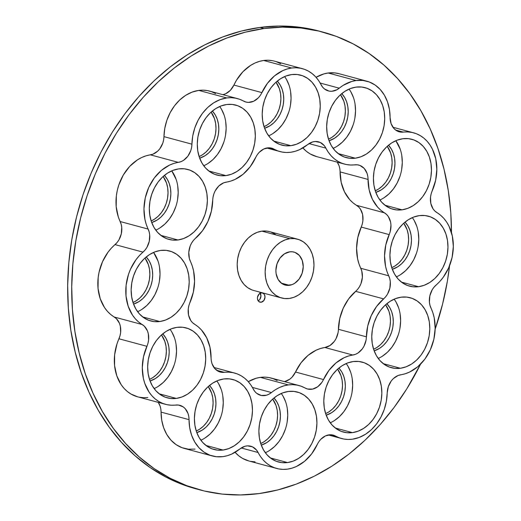 <?xml version="1.0" encoding="UTF-8"?>
<svg xmlns="http://www.w3.org/2000/svg" width="521" height="521" viewBox="0 0 521 521"><rect width="100%" height="100%" fill="white"/><g stroke="black" fill="none" stroke-linecap="round" stroke-linejoin="round"><path stroke-width="0.78" d="M264.03 28.525A237.016 186.004 -74.9 0 1 323.215 32.178A237.016 186.004 -74.9 0 1 451.479 232.64L450.789 212.829L448.294 190.627L443.996 169.104L437.946 148.459L430.196 128.908L420.818 110.621L409.91 93.787L397.575 78.567L383.931 65.099L369.109 53.52L353.251 43.94L336.507 36.45L319.041 31.123L301.027 28.01L282.629 27.144L264.03 28.525L259.979 27.437L264.03 28.525L245.411 32.152L226.948 37.974L208.81 45.952L191.187 56.001L174.242 68.023L158.137 81.908L143.028 97.512L129.065 114.692L116.372 133.285L105.079 153.109L95.297 173.968L87.111 195.668L80.612 217.993L75.851 240.741L72.881 263.678L71.729 286.596L72.406 309.259L74.9 331.467L79.199 352.991L85.249 373.629L92.999 393.186L102.376 411.466L113.285 428.301L125.62 443.527L139.263 456.995L154.086 468.574L169.944 478.154L186.687 485.644L204.154 490.971L222.167 494.084L240.565 494.95L259.165 493.563A237.016 186.004 -74.9 0 1 199.979 489.909A237.016 186.004 -74.9 0 1 74.503 249.494A237.016 186.004 -74.9 0 1 264.03 28.525M449.564 265.723A237.016 186.004 -74.9 0 1 435.152 329.168L442.583 304.095L447.344 281.353L449.564 265.723M420.558 364.159A237.016 186.004 -74.9 0 1 259.165 493.563L277.784 489.942L296.254 484.113L314.384 476.135L332.007 466.087L348.953 454.065L365.058 440.186L380.167 424.576L394.137 407.396L406.823 388.809L420.558 364.159M323.215 32.178L319.158 31.091A237.016 186.004 105.1 0 0 259.979 27.437L278.579 26.05L296.977 26.916L319.321 31.13M299.067 385.56L271.102 378.031A42.937 33.696 105.1 0 0 260.376 377.373L288.341 384.902A42.937 33.696 -74.9 0 1 299.067 385.56A42.937 33.696 -74.9 0 1 305.111 388.021L301.177 386.23L297.022 385.097L292.724 384.654L288.341 384.902L283.958 385.833L279.634 387.442L275.446 389.688L269.051 394.163L266.491 395.211L261.301 395.472L256.651 393.296L254.749 391.382L250.796 384.902L247.918 381.281L244.636 378.194L241.015 375.706L237.101 373.85L232.965 372.658L228.68 372.144L221.705 372.326L219.217 371.707L214.932 368.725L212.08 363.827L211.331 360.871L209.97 347.26L206.687 337.803L201.464 329.982L198.221 326.849L192.536 322.688L190.79 320.571L188.556 315.146L188.27 308.829L188.876 305.625L193.343 292.157L194.574 281.353L193.565 270.855L192.242 265.938L189.37 258.553L188.784 252.307L190.198 245.964L191.598 243.053L193.402 240.455L202.506 230.731L207.912 221.477L211.389 211.116L213.05 197.101L213.857 193.936L215.134 190.946L218.859 185.938L223.691 182.819L230.679 181.119L234.991 179.452L243.125 174.222L250.165 166.779L257.224 154.802L259.171 152.366L263.88 148.934L269.083 147.801L271.63 148.159L277.947 150.921L282.102 152.047L286.4 152.497L290.783 152.249L295.166 151.311L299.49 149.709L307.664 144.597A42.937 33.696 -74.9 0 1 290.783 152.249A42.937 33.696 -74.9 0 1 280.057 151.585A42.937 33.696 -74.9 0 1 274.013 149.13L269.077 147.801L274.013 149.13A16.933 13.285 -74.9 0 0 271.623 148.159A16.933 13.285 -74.9 0 0 255.655 157.589A42.937 33.696 -74.9 0 1 226.296 182.122A16.933 13.285 -74.9 0 0 212.731 200.325A42.937 33.696 -74.9 0 1 195.531 238.279A16.933 13.285 -74.9 0 0 190.393 261.34A42.937 33.696 -74.9 0 1 189.963 302.551A16.933 13.285 -74.9 0 0 194.626 324.296A42.937 33.696 -74.9 0 1 211.083 357.725A16.933 13.285 -74.9 0 0 220.24 372.04L220.188 372.027M366.849 81.191L338.884 73.663A42.937 33.696 105.1 0 0 328.165 73.005L356.13 80.534A42.937 33.696 -74.9 0 1 366.849 81.191A42.937 33.696 -74.9 0 1 390.086 117.505L389.441 109.456L387.513 101.914L384.387 95.154L380.174 89.43L375.035 84.969L369.161 81.934L362.779 80.436L356.13 80.534L351.747 81.465L343.235 85.32L336.84 89.794L331.662 91.286L329.09 91.103L324.44 88.928L322.538 87.014L318.552 80.488L315.628 76.828L312.3 73.728L308.614 71.234L304.642 69.391L300.448 68.225L296.097 67.763L291.662 68.01A42.937 33.696 -74.9 0 1 302.382 68.668A42.937 33.696 -74.9 0 1 321.014 84.636A16.933 13.285 -74.9 0 0 328.367 90.934L328.315 90.921M302.382 68.668L274.417 61.139A42.937 33.696 105.1 0 0 263.698 60.482L291.662 68.01L287.221 68.961L282.851 70.596L274.593 75.812L267.442 83.314L260.305 95.389L258.357 97.818L253.649 101.256L248.445 102.39L245.899 102.031L239.582 99.27L235.427 98.137L231.129 97.694L226.746 97.941A42.937 33.696 -74.9 0 1 237.472 98.606A42.937 33.696 -74.9 0 1 243.515 101.061A16.933 13.285 -74.9 0 0 245.905 102.031A16.933 13.285 -74.9 0 0 261.874 92.595A42.937 33.696 -74.9 0 1 291.662 68.01L263.698 60.482A42.937 33.696 105.1 0 0 233.909 85.066L261.874 92.595L233.909 85.066L236.469 80.241L242.884 71.774L250.653 65.366L254.886 63.067L259.256 61.432L263.698 60.482L268.133 60.234L272.483 60.697M237.472 98.606L209.507 91.077A42.937 33.696 105.1 0 0 198.788 90.413L226.746 97.941L220.083 99.635L213.656 102.852L207.703 107.482L202.454 113.344L198.11 120.214L194.828 127.84L192.744 135.922L191.604 147.391L190.797 150.556L187.834 156.235L183.47 160.383L180.963 161.673L173.923 163.386L169.559 165.085L161.341 170.419L154.262 178.019L148.778 187.378L145.268 197.869L143.952 208.797L144.929 219.432L146.264 224.414L149.156 231.858L149.696 234.912L149.273 241.321L146.922 247.358L145.125 249.956L139.296 255.707L135.942 259.784L130.504 269.175L128.511 274.333L126.128 285.137L126.017 296.006L128.179 306.205L132.464 315.055L135.323 318.793L138.599 321.978L144.324 326.172L147.417 330.828L148.303 333.707L148.596 340.024L147.99 343.228L143.49 356.833L142.292 367.761L143.373 378.37L144.76 383.326L149.097 392.137L151.976 395.849L155.271 399.001L158.925 401.554L162.871 403.462L167.052 404.693L171.389 405.227L178.416 405.045L183.19 406.875L185.189 408.64L188.042 413.544L188.784 416.5L189.683 427.689L191.611 435.237L194.737 441.997L198.95 447.715L204.089 452.176L209.963 455.217L216.345 456.715L222.995 456.617L227.377 455.68L231.702 454.078L239.875 448.965A42.937 33.696 -74.9 0 1 222.995 456.617A42.937 33.696 -74.9 0 1 212.275 455.953A42.937 33.696 -74.9 0 1 189.038 419.646L161.074 412.118A42.937 33.696 105.1 0 0 184.31 448.425L212.275 455.953M317.25 444.55A42.937 33.696 -74.9 0 1 287.462 469.141L291.903 468.19L296.273 466.555L304.531 461.339L311.682 453.837L318.819 441.756L320.767 439.327L325.475 435.895L330.679 434.755L333.225 435.12L339.542 437.881L343.691 439.008L347.995 439.45L352.372 439.21L359.041 437.516L365.468 434.293L371.421 429.662L376.67 423.801L381.014 416.93L384.296 409.311L386.38 401.222L387.201 392.984A42.937 33.696 -74.9 0 1 352.372 439.21A42.937 33.696 -74.9 0 1 341.652 438.545A42.937 33.696 -74.9 0 1 335.602 436.084L330.672 434.755L335.602 436.084A16.933 13.285 -74.9 0 0 333.219 435.12A16.933 13.285 -74.9 0 0 317.25 444.55M258.924 301.633L261.164 302.232A4.741 3.719 -74.9 0 1 259.986 302.16A4.741 3.719 -74.9 0 1 257.472 297.354A4.741 3.719 -74.9 0 1 261.262 292.932A4.741 3.719 -74.9 0 1 262.447 293.004A4.741 3.719 -74.9 0 1 264.955 297.817A4.741 3.719 -74.9 0 1 261.164 302.232L258.924 301.633M281.307 283.137L289.389 285.313A17.063 13.39 -74.9 0 1 285.124 285.052A17.063 13.39 -74.9 0 1 276.091 267.742A17.063 13.39 -74.9 0 1 289.735 251.832L292.398 251.793L294.958 252.405L299.354 255.433L302.258 260.467L303.235 266.732L302.128 273.284L299.106 279.113L294.632 283.339L292.06 284.635L286.726 285.352L284.166 284.746L281.822 283.515L278.097 279.406L276.117 273.642L275.889 270.412L276.996 263.867L280.018 258.038L284.492 253.812L289.735 251.832A17.063 13.39 -74.9 0 1 294 252.099A17.063 13.39 -74.9 0 1 303.033 269.403A17.063 13.39 -74.9 0 1 289.389 285.313L281.307 283.137M289.878 238.677A30.472 23.914 -74.9 0 1 297.484 239.146A30.472 23.914 -74.9 0 1 313.616 270.06A30.472 23.914 -74.9 0 1 289.246 298.468A30.472 23.914 -74.9 0 1 281.64 297.999A30.472 23.914 -74.9 0 1 265.508 267.091A30.472 23.914 -74.9 0 1 289.878 238.677L261.913 231.148L289.878 238.677L285.104 239.894L280.506 242.213L276.26 245.541L272.522 249.754L269.435 254.697L267.13 260.168L265.677 265.964L265.15 271.858L265.56 277.628L266.889 283.046L269.09 287.911L272.079 292.034L275.739 295.257L279.933 297.452L284.492 298.533L289.246 298.468L294.02 297.257L298.618 294.938L302.864 291.604L306.602 287.39L309.682 282.454L311.994 276.983L313.44 271.187L313.974 265.287L313.564 259.523L312.235 254.098L310.034 249.233L307.045 245.111L303.385 241.894L299.191 239.699L294.632 238.611L289.878 238.677M297.484 239.146L269.52 231.617A30.472 23.914 105.1 0 0 261.913 231.148A30.472 23.914 105.1 0 0 237.543 259.562A30.472 23.914 105.1 0 0 253.675 290.471L281.64 297.999M159.159 393.798L176.313 398.415A36.229 28.434 -74.9 0 1 167.267 397.855A36.229 28.434 -74.9 0 1 148.088 361.105A36.229 28.434 -74.9 0 1 177.055 327.331A36.229 28.434 -74.9 0 1 186.101 327.891A36.229 28.434 -74.9 0 1 205.281 364.641A36.229 28.434 -74.9 0 1 176.313 398.415L159.159 393.798M160.82 235.355L177.974 239.973A36.229 28.434 -74.9 0 1 168.928 239.413A36.229 28.434 -74.9 0 1 149.742 202.662A36.229 28.434 -74.9 0 1 178.716 168.882A36.229 28.434 -74.9 0 1 187.762 169.442A36.229 28.434 -74.9 0 1 206.941 206.192A36.229 28.434 -74.9 0 1 177.974 239.973L160.82 235.355M273.701 141.054L290.848 145.672A36.229 28.434 -74.9 0 1 281.802 145.112A36.229 28.434 -74.9 0 1 262.623 108.361A36.229 28.434 -74.9 0 1 291.591 74.588A36.229 28.434 -74.9 0 1 300.637 75.141A36.229 28.434 -74.9 0 1 319.822 111.891A36.229 28.434 -74.9 0 1 290.848 145.672L273.701 141.054M384.915 205.202L402.069 209.82A36.229 28.434 -74.9 0 1 393.023 209.26A36.229 28.434 -74.9 0 1 373.844 172.51A36.229 28.434 -74.9 0 1 402.811 138.729A36.229 28.434 -74.9 0 1 411.857 139.289A36.229 28.434 -74.9 0 1 431.036 176.039A36.229 28.434 -74.9 0 1 402.069 209.82L384.915 205.202M383.261 363.645L400.408 368.262A36.229 28.434 -74.9 0 1 391.362 367.702A36.229 28.434 -74.9 0 1 372.183 330.952A36.229 28.434 -74.9 0 1 401.15 297.178A36.229 28.434 -74.9 0 1 410.196 297.738A36.229 28.434 -74.9 0 1 429.376 334.489A36.229 28.434 -74.9 0 1 400.408 368.262L383.261 363.645M270.379 457.946L287.533 462.563A36.229 28.434 -74.9 0 1 278.481 462.003A36.229 28.434 -74.9 0 1 259.302 425.253A36.229 28.434 -74.9 0 1 288.276 391.479A36.229 28.434 -74.9 0 1 297.322 392.033A36.229 28.434 -74.9 0 1 316.501 428.783A36.229 28.434 -74.9 0 1 287.533 462.563L270.379 457.946M205.912 445.422L223.06 450.04A36.229 28.434 -74.9 0 1 214.014 449.48A36.229 28.434 -74.9 0 1 194.834 412.73A36.229 28.434 -74.9 0 1 223.809 378.956A36.229 28.434 -74.9 0 1 232.854 379.509A36.229 28.434 -74.9 0 1 252.034 416.259A36.229 28.434 -74.9 0 1 223.06 450.04L205.912 445.422M335.296 428.015L352.443 432.632A36.229 28.434 -74.9 0 1 343.398 432.072A36.229 28.434 -74.9 0 1 324.218 395.322A36.229 28.434 -74.9 0 1 353.186 361.548A36.229 28.434 -74.9 0 1 362.232 362.102A36.229 28.434 -74.9 0 1 381.418 398.852A36.229 28.434 -74.9 0 1 352.443 432.632L335.296 428.015M401.424 282.089L418.571 286.706A36.229 28.434 -74.9 0 1 409.526 286.146A36.229 28.434 -74.9 0 1 390.346 249.403A36.229 28.434 -74.9 0 1 419.314 215.622A36.229 28.434 -74.9 0 1 428.36 216.182A36.229 28.434 -74.9 0 1 447.546 252.932A36.229 28.434 -74.9 0 1 418.571 286.706L401.424 282.089M338.168 153.578L355.315 158.195A36.229 28.434 -74.9 0 1 346.27 157.635A36.229 28.434 -74.9 0 1 327.09 120.885A36.229 28.434 -74.9 0 1 356.064 87.111A36.229 28.434 -74.9 0 1 365.11 87.665A36.229 28.434 -74.9 0 1 384.29 124.415A36.229 28.434 -74.9 0 1 355.315 158.195L338.168 153.578M208.784 170.986L225.938 175.603A36.229 28.434 -74.9 0 1 216.892 175.043A36.229 28.434 -74.9 0 1 197.706 138.293A36.229 28.434 -74.9 0 1 226.681 104.519A36.229 28.434 -74.9 0 1 235.726 105.079A36.229 28.434 -74.9 0 1 254.906 141.823A36.229 28.434 -74.9 0 1 225.938 175.603L208.784 170.986M142.656 316.911L159.81 321.522A36.229 28.434 -74.9 0 1 150.764 320.969A36.229 28.434 -74.9 0 1 131.579 284.219A36.229 28.434 -74.9 0 1 160.553 250.438A36.229 28.434 -74.9 0 1 169.599 250.998A36.229 28.434 -74.9 0 1 188.778 287.748A36.229 28.434 -74.9 0 1 159.81 321.522L142.656 316.911M137.609 311.688A36.229 28.434 105.1 0 0 153.571 252.418L157.954 260.917M141.764 309.467L146.818 305.508L151.259 300.5L154.926 294.625L157.674 288.12M159.393 281.229L160.025 274.222L159.537 267.364M146.238 256.951L149.195 260.936L151.155 265.261L152.334 270.08L152.699 275.205L152.23 280.448L150.94 285.599L148.889 290.464L146.147 294.853L142.826 298.598L139.048 301.561L133.545 304.095A27.085 21.257 -74.9 0 0 151.526 283.652A27.085 21.257 -74.9 0 0 146.238 256.951M203.737 165.769A36.229 28.434 105.1 0 0 219.699 106.499L221.464 109.208L224.082 114.998M207.892 163.548L212.946 159.589L217.387 154.574L221.054 148.706L223.802 142.2M225.521 135.31L226.153 128.296L225.665 121.439M212.366 111.025L215.323 115.011L217.283 119.335L218.462 124.154L218.827 129.286L218.358 134.522L217.068 139.674L215.017 144.538L212.275 148.928L208.954 152.679L205.176 155.636L199.673 158.176A27.085 21.257 -74.9 0 0 217.654 137.733A27.085 21.257 -74.9 0 0 212.366 111.025M333.121 148.361A36.229 28.434 105.1 0 0 349.077 89.091L350.848 91.8L353.466 97.583M337.269 146.141L342.323 142.181L346.771 137.166L350.438 131.292L353.179 124.793M354.905 117.902L355.53 110.888L355.048 104.031M341.75 93.617L344.707 97.603L346.667 101.927L347.846 106.746L348.21 111.878L347.735 117.114L346.452 122.266L344.401 127.131L341.659 131.52L338.331 135.271L334.554 138.228L329.057 140.761A27.085 21.257 -74.9 0 0 347.038 120.325A27.085 21.257 -74.9 0 0 341.75 93.617M396.377 276.872A36.229 28.434 105.1 0 0 412.332 217.602L414.104 220.318L416.722 226.101M400.525 274.652L405.579 270.692L410.02 265.677L413.687 259.81L416.435 253.304M418.155 246.413L418.786 239.406L418.304 232.548M405.006 222.128L407.963 226.121L409.916 230.445L411.102 235.264L411.466 240.389L410.991 245.632L409.708 250.783L407.65 255.648L404.908 260.038L401.587 263.782L397.81 266.745L392.313 269.279A27.085 21.257 -74.9 0 0 410.288 248.836A27.085 21.257 -74.9 0 0 405.006 222.128M330.249 422.798A36.229 28.434 105.1 0 0 346.204 363.528L347.976 366.237L350.594 372.02M334.397 420.577L339.451 416.618L343.893 411.603L347.559 405.729L350.307 399.223M352.027 392.333L352.658 385.325L352.176 378.467M338.878 368.054L341.835 372.04L343.788 376.364L344.974 381.183L345.338 386.315L344.863 391.551L343.58 396.702L341.522 401.567L338.78 405.957L335.459 409.708L331.682 412.665L326.185 415.198A27.085 21.257 -74.9 0 0 344.16 394.755A27.085 21.257 -74.9 0 0 338.878 368.054M200.865 440.206A36.229 28.434 105.1 0 0 216.821 380.936L218.592 383.645L221.21 389.434M205.013 437.985L210.067 434.026L214.515 429.011L218.182 423.143L220.924 416.637M222.649 409.747L223.275 402.733L222.793 395.875M209.494 385.462L212.451 389.447L214.411 393.772L215.59 398.591L215.955 403.723L215.479 408.959L214.196 414.11L212.145 418.975L209.403 423.365L206.075 427.116L202.298 430.072L196.801 432.606A27.085 21.257 -74.9 0 0 214.782 412.17A27.085 21.257 -74.9 0 0 209.494 385.462M265.332 452.729A36.229 28.434 105.1 0 0 281.288 393.459M269.487 450.509L274.534 446.549L278.982 441.534L282.649 435.66L285.391 429.161M287.117 422.27L287.748 415.257L287.26 408.399M285.677 401.952L283.059 396.168L281.294 393.459M273.961 397.985L276.918 401.971L278.878 406.295L280.057 411.115L280.422 416.246L279.953 421.482L278.663 426.634L276.612 431.499L273.87 435.888L270.549 439.639L266.772 442.596L261.268 445.129A27.085 21.257 -74.9 0 0 279.249 424.693A27.085 21.257 -74.9 0 0 273.961 397.985M378.213 358.428A36.229 28.434 105.1 0 0 394.169 299.158L395.94 301.874L398.558 307.657M382.362 356.208L387.416 352.248L391.857 347.233L395.524 341.366L398.272 334.86M399.991 327.97L400.623 320.962L400.141 314.098M386.842 303.684L389.799 307.677L391.753 312.001L392.938 316.814L393.296 321.945L392.827 327.188L391.538 332.339L389.487 337.198L386.745 341.594L383.423 345.338L379.646 348.295L374.15 350.835A27.085 21.257 -74.9 0 0 392.124 330.392A27.085 21.257 -74.9 0 0 386.842 303.684M379.874 199.979A36.229 28.434 105.1 0 0 395.83 140.709L400.213 149.208M384.023 197.759L389.076 193.799L393.518 188.791L397.184 182.917L399.933 176.411M401.652 169.52L402.284 162.513L401.795 155.655M388.503 145.242L391.453 149.227L393.414 153.552L394.599 158.371L394.957 163.496L394.488 168.739L393.199 173.89L391.147 178.755L388.405 183.145L385.084 186.889L381.307 189.852L375.81 192.386A27.085 21.257 -74.9 0 0 393.785 171.943A27.085 21.257 -74.9 0 0 388.503 145.242M268.654 135.838A36.229 28.434 105.1 0 0 284.609 76.567L286.381 79.277L288.999 85.066M272.802 133.617L277.856 129.657L282.297 124.643L285.964 118.768L288.712 112.269M290.431 105.379L291.063 98.365L290.581 91.507M277.283 81.094L280.239 85.079L282.193 89.404L283.378 94.223L283.743 99.355L283.268 104.591L281.985 109.742L279.927 114.607L277.185 118.996L273.864 122.748L270.086 125.704L264.59 128.238A27.085 21.257 -74.9 0 0 282.571 107.801A27.085 21.257 -74.9 0 0 277.283 81.094M155.772 230.132A36.229 28.434 105.1 0 0 171.735 170.862L176.118 179.361M159.927 227.911L164.981 223.952L169.423 218.944L173.089 213.069L175.838 206.563M177.557 199.673L178.189 192.666L177.7 185.808M164.402 175.395L167.358 179.38L169.318 183.705L170.497 188.524L170.862 193.649L170.393 198.892L169.104 204.043L167.052 208.908L164.31 213.297L160.989 217.042L157.212 220.005L151.709 222.539A27.085 21.257 -74.9 0 0 169.69 202.096A27.085 21.257 -74.9 0 0 164.402 175.395M154.118 388.581A36.229 28.434 105.1 0 0 170.074 329.311L171.845 332.027L174.463 337.81M158.267 386.361L163.32 382.401L167.762 377.386L171.429 371.519L174.177 365.013M175.896 358.122L176.528 351.115L176.039 344.251M162.747 333.837L165.704 337.829L167.658 342.154L168.843 346.966L169.201 352.098L168.732 357.341L167.443 362.492L165.391 367.351L162.65 371.747L159.328 375.491L155.551 378.454L150.055 380.988A27.085 21.257 -74.9 0 0 168.029 360.545A27.085 21.257 -74.9 0 0 162.747 333.837M399.249 131.82A16.933 13.285 -74.9 0 0 403.306 132.1L395.595 130.022L403.306 132.1A42.937 33.696 -74.9 0 1 413.602 132.816A42.937 33.696 -74.9 0 1 432.222 190.842A16.933 13.285 -74.9 0 0 436.885 212.588A42.937 33.696 -74.9 0 1 436.129 285.013A16.933 13.285 -74.9 0 0 430.991 308.08A42.937 33.696 -74.9 0 1 400.766 374.781A16.933 13.285 -74.9 0 0 387.201 392.984L388.327 386.595L391.291 380.91L393.335 378.604L398.161 375.478L405.201 373.765L409.565 372.059L417.783 366.725L424.862 359.125L430.346 349.773L433.856 339.282L435.172 328.354L434.195 317.719L432.86 312.73L429.968 305.286L429.428 302.239L429.851 295.824L432.202 289.787L434 287.195L439.828 281.444L443.182 277.367L448.62 267.976L452.078 257.465L453.335 246.537L452.306 235.915L449.056 226.309L446.66 222.089L443.801 218.358L440.525 215.173L434.794 210.979L433.049 208.862L430.821 203.437L430.528 197.12L431.134 193.916L435.634 180.318L436.832 169.384L435.751 158.781L432.443 149.208L430.027 145.007L427.148 141.302L423.853 138.143L420.2 135.59L416.253 133.682L412.072 132.451L407.735 131.924L400.708 132.1L395.934 130.27L393.935 128.505L391.082 123.601L390.086 117.505A16.933 13.285 -74.9 0 0 399.249 131.82L399.19 131.806M250.757 446.21A16.933 13.285 -74.9 0 0 239.875 448.965L244.844 446.308L247.462 445.865L252.477 446.842L256.586 450.131L260.572 456.663L263.496 460.323L266.824 463.423L270.51 465.917L274.482 467.76L278.676 468.92L283.027 469.382L287.462 469.141A42.937 33.696 -74.9 0 1 276.742 468.477A42.937 33.696 -74.9 0 1 258.11 452.508L241.243 447.969L258.11 452.508A16.933 13.285 -74.9 0 0 250.757 446.21L250.712 446.197M318.546 141.842A16.933 13.285 -74.9 0 0 307.664 144.597L312.633 141.94L315.251 141.497L320.265 142.474L324.375 145.763L328.328 152.249L331.206 155.87L334.489 158.951L338.109 161.445L342.023 163.301L346.159 164.493L350.444 165.007L357.419 164.825L359.907 165.444L364.192 168.42L367.045 173.324L367.793 176.274L369.155 189.891L372.43 199.341L377.66 207.163L380.903 210.302L386.589 214.463L388.334 216.58L390.568 221.998L390.965 225.105L390.249 231.519L385.781 244.994L384.55 255.791L385.553 266.29L386.882 271.213L389.754 278.598L390.294 281.646L389.871 288.061L387.526 294.098L385.722 296.69L376.618 306.413L371.212 315.667L367.728 326.029L366.074 340.05L363.99 346.198L362.303 348.901L357.947 353.043L355.433 354.332L348.445 356.025L344.134 357.699L335.999 362.922L328.959 370.372L321.9 382.349L317.706 386.758L312.652 389.089L307.494 388.992L305.111 388.021A16.933 13.285 -74.9 0 0 307.501 388.992L307.494 388.992A16.933 13.285 -74.9 0 0 323.469 379.555A42.937 33.696 -74.9 0 1 352.828 355.029L324.863 347.5L329.982 345.514L334.339 341.372L336.025 338.67L338.116 332.522L339.77 318.5L343.254 308.139L348.653 298.885L357.758 289.162L359.562 286.57L360.962 283.658L362.375 277.315L361.789 271.07L358.917 263.685L357.595 258.761L356.585 248.263L357.816 237.465L362.284 223.991L362.89 220.787L362.603 214.47L360.369 209.051L358.624 206.935L352.938 202.773L349.695 199.634L344.472 191.813L341.19 182.363L339.829 168.745L339.08 165.795L337.23 162.142A16.933 13.285 105.1 0 1 340.076 171.897A42.937 33.696 105.1 0 0 356.533 205.32L384.498 212.848A16.933 13.285 -74.9 0 1 389.161 234.593L361.196 227.065A42.937 33.696 105.1 0 0 360.766 268.276L388.731 275.804A16.933 13.285 -74.9 0 1 383.593 298.872L355.628 291.343A42.937 33.696 105.1 0 0 338.429 329.298L366.393 336.827A16.933 13.285 -74.9 0 1 352.828 355.029L324.863 347.5A42.937 33.696 105.1 0 0 295.505 372.027L300.995 362.844L308.035 355.394L316.169 350.171L320.48 348.497L324.863 347.5A16.933 13.285 105.1 0 0 338.429 329.298L366.393 336.827A42.937 33.696 -74.9 0 1 383.593 298.872L355.628 291.343A16.933 13.285 105.1 0 0 360.766 268.276L388.731 275.804A42.937 33.696 -74.9 0 1 389.161 234.593L361.196 227.065A16.933 13.285 105.1 0 0 356.533 205.32L384.498 212.848A42.937 33.696 -74.9 0 1 368.041 179.426L340.076 171.897L368.041 179.426A16.933 13.285 -74.9 0 0 358.884 165.105A16.933 13.285 -74.9 0 0 354.821 164.825A42.937 33.696 -74.9 0 1 344.531 164.108A42.937 33.696 -74.9 0 1 325.892 148.14L309.031 143.601L325.892 148.14A16.933 13.285 -74.9 0 0 318.546 141.842L318.5 141.829M176.313 398.415L170.66 398.493L165.235 397.204L160.253 394.592L155.896 390.77L152.347 385.866L149.729 380.083L148.146 373.635L147.664 366.777L148.29 359.77L150.015 352.88L152.757 346.374L156.424 340.5L160.872 335.491L165.919 331.532L171.389 328.777L177.055 327.331L182.708 327.253L188.133 328.543L193.115 331.154L197.472 334.977L201.021 339.881L203.639 345.664L205.222 352.111L205.704 358.969L205.079 365.976L203.353 372.867L200.611 379.373L196.945 385.247L192.496 390.255L187.449 394.215L181.979 396.969L176.313 398.415M177.974 239.973L172.314 240.051L166.896 238.761L161.907 236.15L157.557 232.32L154.008 227.423L151.39 221.64L149.807 215.193L149.319 208.335L149.95 201.321L151.67 194.437L154.418 187.931L158.084 182.057L162.526 177.042L167.58 173.083L173.044 170.328L178.716 168.882L184.369 168.804L189.794 170.093L194.776 172.705L199.126 176.534L202.682 181.432L205.3 187.221L206.883 193.662L207.365 200.52L206.733 207.534L205.013 214.424L202.265 220.93L198.605 226.798L194.157 231.812L189.103 235.772L183.639 238.527L177.974 239.973M290.848 145.672L285.195 145.75L279.77 144.46L274.788 141.849L270.438 138.019L266.882 133.122L264.264 127.339L262.682 120.892L262.2 114.034L262.831 107.026L264.551 100.136L267.299 93.63L270.959 87.756L275.407 82.748L280.461 78.788L285.925 76.033L291.591 74.588L297.25 74.51L302.668 75.799L307.657 78.404L312.007 82.233L315.557 87.137L318.175 92.92L319.757 99.361L320.246 106.225L319.614 113.233L317.895 120.123L315.146 126.629L311.48 132.497L307.038 137.511L301.985 141.471L296.521 144.226L290.848 145.672M402.069 209.82L396.409 209.898L390.991 208.608L386.009 205.997L381.652 202.168L378.103 197.27L375.485 191.487L373.902 185.04L373.414 178.182L374.045 171.168L375.771 164.284L378.513 157.778L382.18 151.904L386.628 146.889L391.675 142.93L397.145 140.175L402.811 138.729L408.464 138.651L413.889 139.941L418.871 142.552L423.228 146.381L426.777 151.279L429.395 157.068L430.978 163.509L431.46 170.367L430.834 177.381L429.109 184.271L426.367 190.777L422.7 196.645L418.252 201.66L413.205 205.619L407.735 208.374L402.069 209.82M400.408 368.262L394.755 368.34L389.33 367.051L384.348 364.44L379.998 360.617L376.442 355.713L373.824 349.93L372.241 343.482L371.76 336.625L372.385 329.617L374.111 322.727L376.852 316.221L380.519 310.347L384.967 305.339L390.021 301.379L395.485 298.624L401.15 297.178L406.81 297.1L412.228 298.39L417.217 301.001L421.567 304.824L425.116 309.728L427.734 315.511L429.317 321.958L429.805 328.816L429.174 335.824L427.454 342.714L424.706 349.22L421.04 355.094L416.598 360.102L411.544 364.062L406.08 366.817L400.408 368.262M287.533 462.563L281.874 462.641L276.449 461.352L271.467 458.74L267.117 454.911L263.567 450.014L260.949 444.231L259.367 437.783L258.878 430.926L259.51 423.918L261.229 417.028L263.978 410.522L267.644 404.648L272.086 399.64L277.139 395.68L282.603 392.925L288.276 391.479L293.929 391.401L299.354 392.691L304.336 395.296L308.686 399.125L312.242 404.029L314.86 409.812L316.442 416.253L316.924 423.117L316.293 430.125L314.573 437.015L311.825 443.521L308.158 449.389L303.717 454.403L298.663 458.363L293.199 461.118L287.533 462.563M223.06 450.04L217.407 450.118L211.982 448.828L207 446.217L202.649 442.388L199.094 437.49L196.476 431.707L194.893 425.26L194.411 418.402L195.043 411.395L196.762 404.504L199.51 397.998L203.177 392.124L207.619 387.116L212.672 383.156L218.136 380.402L223.809 378.956L229.461 378.878L234.886 380.167L239.868 382.772L244.219 386.602L247.775 391.505L250.393 397.289L251.969 403.729L252.457 410.594L251.825 417.601L250.106 424.491L247.358 430.997L243.691 436.865L239.25 441.88L234.196 445.839L228.732 448.594L223.06 450.04M352.443 432.632L346.791 432.71L341.366 431.421L336.384 428.809L332.033 424.98L328.477 420.082L325.859 414.299L324.277 407.852L323.795 400.994L324.42 393.987L326.146 387.096L328.888 380.59L332.554 374.716L337.002 369.708L342.056 365.749L347.52 362.987L353.186 361.548L358.845 361.463L364.264 362.759L369.252 365.364L373.603 369.194L377.152 374.098L379.77 379.881L381.352 386.322L381.841 393.186L381.209 400.193L379.49 407.083L376.742 413.589L373.075 419.457L368.634 424.472L363.58 428.431L358.116 431.186L352.443 432.632M418.571 286.706L412.919 286.784L407.494 285.495L402.512 282.89L398.161 279.061L394.605 274.157L391.987 268.374L390.405 261.926L389.923 255.069L390.548 248.061L392.274 241.171L395.022 234.665L398.682 228.797L403.13 223.783L408.184 219.823L413.648 217.068L419.314 215.622L424.973 215.544L430.392 216.834L435.38 219.445L439.731 223.275L443.28 228.172L445.898 233.955L447.48 240.402L447.969 247.26L447.337 254.268L445.618 261.158L442.87 267.664L439.203 273.538L434.761 278.546L429.708 282.506L424.244 285.261L418.571 286.706M355.315 158.195L349.663 158.273L344.238 156.984L339.256 154.372L334.905 150.543L331.349 145.646L328.731 139.862L327.149 133.415L326.667 126.557L327.299 119.55L329.018 112.66L331.766 106.154L335.433 100.279L339.874 95.271L344.928 91.312L350.392 88.557L356.064 87.111L361.717 87.033L367.142 88.323L372.124 90.928L376.475 94.757L380.03 99.661L382.648 105.444L384.224 111.885L384.713 118.749L384.081 125.756L382.362 132.647L379.614 139.153L375.947 145.02L371.506 150.035L366.452 153.995L360.988 156.749L355.315 158.195M225.938 175.603L220.279 175.681L214.86 174.392L209.872 171.78L205.521 167.951L201.972 163.053L199.354 157.27L197.772 150.823L197.283 143.965L197.915 136.958L199.634 130.068L202.382 123.562L206.049 117.687L210.491 112.679L215.544 108.72L221.008 105.965L226.681 104.519L232.333 104.441L237.758 105.73L242.74 108.335L247.091 112.165L250.647 117.069L253.265 122.852L254.847 129.299L255.329 136.157L254.697 143.164L252.978 150.055L250.23 156.56L246.57 162.428L242.122 167.443L237.068 171.402L231.604 174.157L225.938 175.603M159.81 321.522L154.151 321.607L148.732 320.317L143.744 317.706L139.394 313.876L135.844 308.979L133.226 303.189L131.644 296.749L131.155 289.891L131.787 282.877L133.506 275.987L136.255 269.481L139.921 263.613L144.363 258.598L149.416 254.639L154.88 251.884L160.553 250.438L166.206 250.36L171.63 251.65L176.612 254.261L180.963 258.09L184.519 262.988L187.137 268.771L188.719 275.218L189.201 282.076L188.569 289.09L186.85 295.974L184.102 302.48L180.442 308.354L175.994 313.368L170.94 317.328L165.476 320.083L159.81 321.522M132.998 302.506A27.085 21.257 105.1 0 0 144.968 258.045L148.316 264.499L149.501 269.318L149.859 274.443L149.39 279.686L148.107 284.837L146.049 289.702L143.308 294.091L139.986 297.836L136.209 300.799L132.998 302.506M199.126 156.58A27.085 21.257 105.1 0 0 211.096 112.126L214.444 118.573L215.629 123.392L215.987 128.524L215.518 133.76L214.235 138.912L212.177 143.776L209.435 148.166L206.114 151.917L202.337 154.874L199.126 156.58M328.504 139.172A27.085 21.257 105.1 0 0 340.473 94.718L343.827 101.165L345.013 105.984L345.371 111.11L344.902 116.352L343.613 121.504L341.561 126.369L338.819 130.758L335.498 134.503L331.721 137.466L328.504 139.172M391.759 267.69A27.085 21.257 105.1 0 0 403.729 223.229L407.083 229.676L408.262 234.496L408.627 239.627L408.158 244.863L406.868 250.015L404.817 254.88L402.075 259.269L398.754 263.02L394.977 265.977L391.759 267.69M325.632 413.609A27.085 21.257 105.1 0 0 337.601 369.148L340.955 375.602L342.134 380.421L342.499 385.547L342.03 390.789L340.741 395.94L338.689 400.805L335.947 405.195L332.626 408.939L328.849 411.903L325.632 413.609M196.248 431.017A27.085 21.257 105.1 0 0 208.218 386.562L211.572 393.01L212.757 397.829L213.115 402.954L212.646 408.197L211.357 413.348L209.305 418.213L206.563 422.603L203.242 426.347L199.465 429.311L196.248 431.017M260.721 443.54A27.085 21.257 105.1 0 0 272.685 399.086L276.039 405.533L277.224 410.353L277.582 415.478L277.113 420.721L275.824 425.872L273.772 430.737L271.031 435.126L267.709 438.871L263.932 441.834L260.721 443.54M373.596 349.239A27.085 21.257 105.1 0 0 385.566 304.785L388.92 311.232L390.099 316.052L390.463 321.183L389.995 326.42L388.705 331.571L386.654 336.436L383.912 340.825L380.59 344.576L376.813 347.533L373.596 349.246M375.257 190.797A27.085 21.257 105.1 0 0 387.227 146.336L390.574 152.79L391.759 157.609L392.124 162.734L391.649 167.977L390.366 173.128L388.308 177.993L385.573 182.383L382.245 186.127L378.467 189.09L375.257 190.797M264.036 126.649A27.085 21.257 105.1 0 0 276.006 82.194L279.36 88.642L280.539 93.461L280.904 98.586L280.435 103.829L279.145 108.98L277.094 113.845L274.352 118.234L271.031 121.979L267.253 124.942L264.036 126.649M151.162 220.95A27.085 21.257 105.1 0 0 163.132 176.489L166.479 182.943L167.664 187.762L168.029 192.887L167.554 198.13L166.271 203.281L164.213 208.146L161.471 212.535L158.15 216.28L154.372 219.243L151.162 220.95M149.501 379.399A27.085 21.257 105.1 0 0 161.471 334.938L164.818 341.385L166.004 346.204L166.368 351.336L165.893 356.572L164.61 361.724L162.552 366.589L159.817 370.978L156.489 374.729L152.712 377.686L149.501 379.399M196.078 488.861L182.637 484.55L165.893 477.06L150.035 467.48L135.213 455.901L121.569 442.433L109.228 427.213L98.319 410.379L88.948 392.092L81.198 372.541L75.148 351.896L70.849 330.373L68.349 308.171L67.678 285.501L68.831 262.591L71.8 239.647L76.561 216.905L83.06 194.574L91.247 172.874L101.028 152.015L112.321 132.191L125.007 113.604L138.977 96.424L154.086 80.814L170.191 66.935L187.137 54.913L204.76 44.865L222.89 36.887L241.36 31.058L259.979 27.437A237.016 186.004 105.1 0 0 70.452 248.406A237.016 186.004 105.1 0 0 195.929 488.822L199.979 489.909M260.207 293.258A4.741 3.719 105.1 0 1 258.169 300.819L258.572 300.591M259.816 299.419L260.962 295.98L259.881 292.841M220.24 372.04A16.933 13.285 -74.9 0 0 224.304 372.326L216.593 370.249L224.304 372.326A42.937 33.696 -74.9 0 1 234.593 373.036A42.937 33.696 -74.9 0 1 253.232 389.005A16.933 13.285 -74.9 0 0 260.578 395.302A16.933 13.285 -74.9 0 0 271.461 392.547L252.366 387.409L271.461 392.547A42.937 33.696 -74.9 0 1 288.341 384.902L260.376 377.373A42.937 33.696 105.1 0 0 248.276 381.678L255.993 378.305L260.376 377.373L264.759 377.126L269.057 377.569L273.212 378.702L277.146 380.493M284.694 381.561L289.741 379.229L291.988 377.25L295.505 372.027L323.469 379.555L295.505 372.027A16.933 13.285 105.1 0 1 284.407 381.619M316.625 156.6L310.145 153.916L306.524 151.422L302.883 147.944A42.937 33.696 105.1 0 0 316.566 156.58L344.531 164.108M251.969 289.923L247.775 287.729L244.115 284.505L241.125 280.383L238.924 275.518L237.596 270.099L237.185 264.329L237.719 258.436L239.165 252.639L241.477 247.169L244.557 242.226L248.296 238.012L252.548 234.684L257.14 232.366L261.913 231.148L266.667 231.083L269.624 231.65M271.226 232.171L275.42 234.365M261.164 302.232L259.719 302.076L258.494 301.236L257.478 298.995L257.498 297.178L259.145 294L260.52 293.121L262.004 292.926L263.365 293.434L264.401 294.573L265.013 297.074L263.867 300.513L261.164 302.232M248.843 460.968L242.545 458.389L238.859 455.895L235.095 452.313A42.937 33.696 105.1 0 0 248.778 460.948L276.742 468.477M165.522 404.329A42.937 33.696 -74.9 0 1 146.902 346.302L118.938 338.774A42.937 33.696 105.1 0 0 137.557 396.8L165.522 404.329A42.937 33.696 -74.9 0 0 175.818 405.045A16.933 13.285 -74.9 0 1 179.875 405.331A16.933 13.285 -74.9 0 1 189.038 419.646L161.074 412.118A16.933 13.285 105.1 0 0 158.221 402.368L160.077 406.015L160.82 408.972L161.718 420.16L163.646 427.708L166.772 434.468L170.986 440.186L176.124 444.647L181.998 447.689L188.381 449.187L195.03 449.089M142.233 324.557A16.933 13.285 -74.9 0 1 146.902 346.302L118.938 338.774A16.933 13.285 105.1 0 0 114.275 317.029L142.233 324.557A42.937 33.696 -74.9 0 1 142.995 252.131L115.03 244.603A42.937 33.696 105.1 0 0 114.275 317.029L142.233 324.557M148.133 229.071A16.933 13.285 -74.9 0 1 142.995 252.131L115.03 244.603A16.933 13.285 105.1 0 0 120.169 221.542L148.133 229.071A42.937 33.696 -74.9 0 1 178.358 162.37L150.393 154.841A42.937 33.696 105.1 0 0 120.169 221.542L148.133 229.071M191.923 144.167A16.933 13.285 -74.9 0 1 178.358 162.37L150.393 154.841A16.933 13.285 105.1 0 0 163.959 136.639L191.923 144.167A42.937 33.696 -74.9 0 1 226.746 97.941L198.788 90.413A42.937 33.696 105.1 0 0 163.959 136.639L191.923 144.167M222.812 94.659A16.933 13.285 105.1 0 0 233.909 85.066L230.393 90.289L225.684 93.728L223.099 94.601M339.028 73.702L334.814 72.907L328.165 73.005A42.937 33.696 105.1 0 0 316.065 77.31L323.782 73.936L328.165 73.005L356.13 80.534A42.937 33.696 -74.9 0 0 339.249 88.179L320.154 83.041L339.249 88.179A16.933 13.285 -74.9 0 1 328.367 90.934M255.062 461.853L250.712 461.391M147.853 397.516L143.425 397.699L139.087 397.165M137.622 396.82L130.96 394.026L127.306 391.473L124.011 388.321L121.132 384.609L116.795 375.797L114.581 365.625L114.64 354.762L116.971 343.945L120.025 335.7L120.631 332.496L120.338 326.179L119.452 323.3L116.365 318.644L110.634 314.45L107.365 311.258L104.5 307.527L100.214 298.676L98.052 288.478L98.169 277.608L99.081 272.151L102.539 261.646L107.977 252.255L111.331 248.178L117.16 242.428L118.957 239.829L121.308 233.792L121.732 227.384L121.191 224.33L118.3 216.886L116.19 206.668L116.359 195.792L117.303 190.341L118.795 184.994L123.327 174.984L129.664 166.44L137.375 159.914L141.595 157.557L145.958 155.857L152.998 154.144L157.824 151.018L159.869 148.706L162.832 143.028L163.64 139.862L164.779 128.394L166.863 120.312L170.146 112.686L174.489 105.815L179.738 99.954L185.691 95.323L192.119 92.106L198.788 90.413L203.164 90.166L207.469 90.608L211.617 91.742L215.557 93.533M276.677 61.862L280.65 63.705M392.938 127.254L413.537 132.803M328.347 434.963L341.652 438.545M266.752 148.003L280.057 151.585M213.936 367.474L234.535 373.023"/></g></svg>
